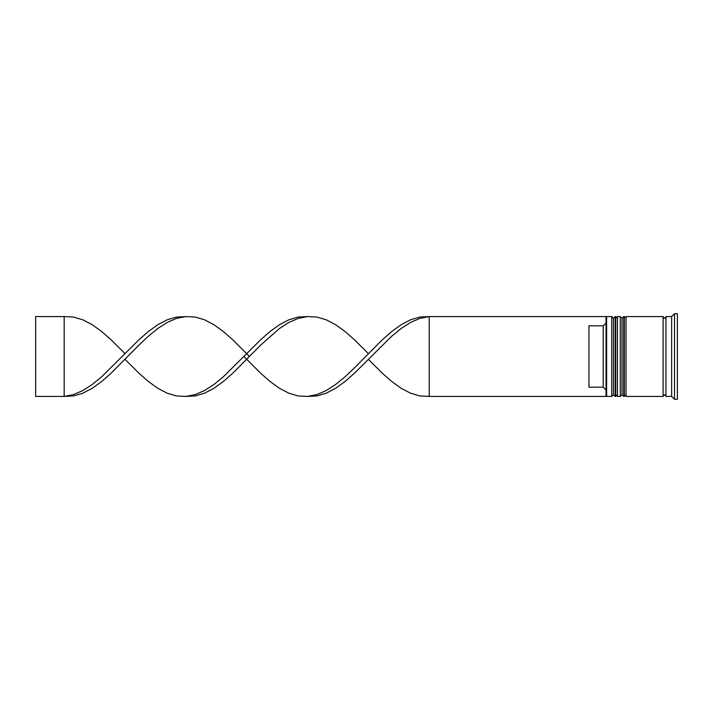 <?xml version="1.0" encoding="UTF-8"?>
<svg xmlns="http://www.w3.org/2000/svg" width="713" height="713" viewBox="0 0 713 713"><rect width="100%" height="100%" fill="white"/><g stroke="black" fill="none" stroke-linecap="round" stroke-linejoin="round"><path stroke-width="1.07" d="M615.176 396.428L615.747 396.428L615.747 316.572L615.176 316.572L615.176 396.428L613.465 394.717L613.465 318.283L613.465 394.717L611.754 396.428L611.754 316.572L606.62 316.572L606.62 396.428L611.754 396.428M623.732 396.428L624.303 396.428L624.303 316.572L623.732 316.572L623.732 396.428L622.021 394.717L622.021 318.283L622.021 394.717L620.31 396.428L620.31 316.572L617.458 316.572L617.458 396.428L620.31 396.428M429.226 396.428L606.05 396.428L606.05 316.572L429.226 316.572L429.226 396.428L419.868 395.947L410.501 393.184L401.143 388.282L391.785 381.526L382.426 373.327L368.38 359.352L354.343 373.327L344.985 381.526L335.618 388.282L326.26 393.184L316.902 395.947L307.544 396.428L298.177 395.947L288.818 393.184L279.46 388.282L270.102 381.526L260.735 373.327L243.935 356.5M671.646 396.428L665.942 396.428L665.942 316.572L671.646 316.572L671.646 396.428L674.498 399.28L677.35 399.28L677.35 313.72L674.498 313.72L674.498 399.28M626.014 356.5L626.014 396.428L663.09 396.428L663.09 316.572L626.014 316.572L626.014 356.5M603.198 325.832L588.938 325.832L588.938 387.168L603.198 387.168L603.198 325.832L606.05 322.971M606.05 390.029L603.198 387.168M368.38 359.352L391.785 336.162L401.143 328.506L410.501 322.472L419.868 318.417L429.226 316.572L419.868 317.053L410.501 319.816L401.143 324.718L391.785 331.474L382.426 339.673L354.343 367.988L344.985 376.838L335.618 384.494L326.26 390.528L316.902 394.583L307.544 396.428M249.461 356.5L232.661 339.673L223.294 331.474L213.936 324.718L204.578 319.816L195.219 317.053L185.852 316.572L176.494 317.053L167.136 319.816L157.778 324.718L148.411 331.474L139.053 339.673L101.611 376.838L92.253 384.494L82.895 390.528L73.528 394.583L64.17 396.428L64.17 316.572L73.528 317.053L82.895 319.816L92.253 324.718L101.611 331.474L110.97 339.673L125.016 353.648M185.852 316.572L176.494 318.417L167.136 322.472L157.778 328.506L148.411 336.162L139.053 345.012L110.97 373.327L101.611 381.526L92.253 388.282L82.895 393.184L73.528 395.947L64.17 396.428L35.65 396.428L35.65 316.572L64.17 316.572M368.38 353.648L354.343 339.673L344.985 331.474L335.618 324.718L326.26 319.816L316.902 317.053L307.544 316.572L298.177 317.053L288.818 319.816L279.46 324.718L270.102 331.474L260.735 339.673L223.294 376.838L213.936 384.494L204.578 390.528L195.219 394.583L185.852 396.428L176.494 395.947L167.136 393.184L157.778 388.282L148.411 381.526L139.053 373.327L125.016 359.352M307.544 316.572L298.177 318.417L288.818 322.472L279.46 328.506L260.735 345.012L232.661 373.327L223.294 381.526L213.936 388.282L204.578 393.184L195.219 395.947L185.852 396.428M615.747 396.428L617.458 394.717M615.747 316.572L617.458 318.283M615.176 316.572L613.465 318.283L611.754 316.572M624.303 396.428L626.014 394.717M624.303 316.572L626.014 318.283M623.732 316.572L622.021 318.283L620.31 316.572M663.09 396.143L664.516 394.717L665.942 396.143M663.09 316.857L664.516 318.283L665.942 316.857M606.05 395.858L606.62 396.428M671.646 316.572L674.498 313.72M606.05 317.142L606.62 316.572"/></g></svg>
